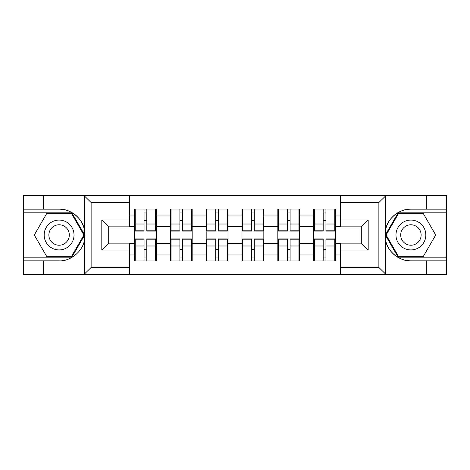 <?xml version="1.0" encoding="UTF-8"?>
<svg xmlns="http://www.w3.org/2000/svg" width="470" height="470" viewBox="0 0 470 470"><rect width="100%" height="100%" fill="white"/><g stroke="black" fill="none" stroke-linecap="round" stroke-linejoin="round"><path stroke-width="0.7" d="M378.068 274.386L446.5 274.386L446.5 212.839L398.113 212.839L385.318 235L398.113 257.161L446.5 257.161M129.368 274.386L340.632 274.386L340.632 243.155L361.301 243.155L361.301 226.846L340.632 226.846L340.632 195.614L129.368 195.614L129.368 226.846L108.699 226.846L108.699 243.155L129.368 243.155L129.368 274.386L84.036 274.386L91.127 267.495L129.368 267.495M84.036 274.386L23.5 274.386L23.5 260.832L43.252 260.832L43.252 274.386L91.932 274.386M335.468 249.582L334.781 249.582M314.342 249.582L313.654 249.582M313.654 220.418L314.342 220.418M334.781 220.418L335.468 220.418M335.468 217.434L334.781 217.434M314.342 217.434L313.654 217.434M313.654 252.566L314.342 252.566M334.781 252.566L335.468 252.566M299.643 249.582L298.955 249.582M278.516 249.582L277.829 249.582M277.829 220.418L278.516 220.418M298.955 220.418L299.643 220.418M299.643 217.434L298.955 217.434M278.516 217.434L277.829 217.434M277.829 252.566L278.516 252.566M298.955 252.566L299.643 252.566M263.823 249.582L263.13 249.582M242.69 249.582L242.003 249.582M242.003 220.418L242.69 220.418M263.13 220.418L263.823 220.418M263.823 217.434L263.13 217.434M242.69 217.434L242.003 217.434M242.003 252.566L242.69 252.566M263.13 252.566L263.823 252.566M227.997 249.582L227.31 249.582M206.871 249.582L206.177 249.582M206.177 220.418L206.871 220.418M227.31 220.418L227.997 220.418M227.997 217.434L227.31 217.434M206.871 217.434L206.177 217.434M206.177 252.566L206.871 252.566M227.31 252.566L227.997 252.566M192.171 249.582L191.484 249.582M171.045 249.582L170.357 249.582M170.357 220.418L171.045 220.418M191.484 220.418L192.171 220.418M192.171 217.434L191.484 217.434M171.045 217.434L170.357 217.434M170.357 252.566L171.045 252.566M191.484 252.566L192.171 252.566M340.632 215.019L335.468 215.019L335.468 209.05L313.654 209.05L313.654 226.505L299.643 226.505L299.643 243.495L313.654 243.495L313.654 226.505M340.632 254.981L335.468 254.981L335.468 260.95L313.654 260.95L313.654 254.981L299.643 254.981L299.643 260.95L277.829 260.95L277.829 254.981L263.823 254.981L263.823 260.95L242.003 260.95L242.003 254.981L227.997 254.981L227.997 260.95L206.177 260.95L206.177 254.981L192.171 254.981L192.171 260.95L170.357 260.95L170.357 254.981L156.346 254.981L156.346 260.95L134.532 260.95L134.532 254.981L129.368 254.981M129.368 215.019L134.532 215.019L134.532 226.505L129.368 226.505M313.654 215.019L299.643 215.019L299.643 209.05L277.829 209.05L277.829 215.019L263.823 215.019L263.823 209.05L242.003 209.05L242.003 215.019L227.997 215.019L227.997 209.05L206.177 209.05L206.177 215.019L192.171 215.019L192.171 209.05L170.357 209.05L170.357 215.019L156.346 215.019L156.346 209.05L134.532 209.05L134.532 215.019M313.654 243.495L313.654 254.981M299.643 243.495L299.643 254.981M299.643 215.019L299.643 226.505M263.823 243.495L277.829 243.495L277.829 226.505L263.823 226.505L263.823 254.981M277.829 243.495L277.829 254.981M277.829 215.019L277.829 226.505M263.823 215.019L263.823 226.505M227.997 243.495L242.003 243.495L242.003 226.505L227.997 226.505L227.997 254.981M242.003 243.495L242.003 254.981M242.003 215.019L242.003 226.505M227.997 215.019L227.997 226.505M192.171 243.495L206.177 243.495L206.177 226.505L192.171 226.505L192.171 254.981M206.177 243.495L206.177 254.981M206.177 215.019L206.177 226.505M192.171 215.019L192.171 226.505M156.346 243.495L170.357 243.495L170.357 226.505L156.346 226.505L156.346 254.981M170.357 243.495L170.357 254.981M170.357 215.019L170.357 226.505M156.346 215.019L156.346 226.505M156.346 249.582L155.658 249.582M135.219 249.582L134.532 249.582M134.532 220.418L135.219 220.418M155.658 220.418L156.346 220.418M156.346 217.434L155.658 217.434M135.219 217.434L134.532 217.434M134.532 252.566L135.219 252.566M155.658 252.566L156.346 252.566M129.368 243.495L134.532 243.495L134.532 226.505M134.532 243.495L134.532 254.981M91.932 195.614L23.5 195.614L23.5 257.161L71.886 257.161L84.682 235L71.886 212.839L23.5 212.839M340.632 226.505L335.468 226.505L335.468 243.495L340.632 243.495M335.468 243.495L335.468 254.981M335.468 215.019L335.468 226.505M155.658 209.05L155.658 231.099L146.816 231.099L146.816 209.05M144.061 209.05L144.061 231.099L135.219 231.099L135.219 209.05M144.061 212.035L146.816 212.035M146.816 220.53L144.061 220.53M135.219 260.95L135.219 238.901L144.061 238.901L144.061 260.95M146.816 260.95L146.816 238.901L155.658 238.901L155.658 260.95M146.816 257.965L144.061 257.965M144.061 249.47L146.816 249.47M51.63 222.075A14.928 14.928 0 0 0 46.166 242.461A14.928 14.928 0 0 0 66.558 247.925A14.928 14.928 0 0 0 72.022 227.539A14.928 14.928 0 0 0 51.63 222.075M53.985 226.152A10.217 10.217 0 0 0 50.243 240.111A10.217 10.217 0 0 0 64.202 243.848A10.217 10.217 0 0 0 67.944 229.889A10.217 10.217 0 0 0 53.985 226.152M83.889 235L71.493 256.473L46.7 256.473L34.304 235L46.7 213.527L71.493 213.527L83.889 235M418.37 222.075A14.928 14.928 0 0 0 397.978 227.539A14.928 14.928 0 0 0 403.442 247.925A14.928 14.928 0 0 0 423.834 242.461A14.928 14.928 0 0 0 418.37 222.075M416.015 226.152A10.217 10.217 0 0 0 402.056 229.889A10.217 10.217 0 0 0 405.798 243.848A10.217 10.217 0 0 0 419.757 240.111A10.217 10.217 0 0 0 416.015 226.152M423.3 256.473L398.507 256.473L386.111 235L398.507 213.527L423.3 213.527L435.696 235L423.3 256.473M43.252 260.832L59.097 260.832C70.353 261.549 82.961 251.18 84.441 240L84.441 230C82.961 218.82 70.353 208.451 59.097 209.168L23.5 209.168M23.5 260.832L23.5 257.161M129.368 202.505L91.127 202.505L84.036 195.614L43.252 195.614L43.252 209.168M84.036 195.614L129.368 195.614M59.097 209.168A25.832 25.832 0 0 1 84.441 230L84.441 195.82M108.699 226.846L101.808 219.96L129.368 219.96M129.368 250.04L101.808 250.04L108.699 243.155M340.632 195.614L385.964 195.614L378.873 202.505L340.632 202.505M426.748 209.168L426.748 195.614L446.5 195.614L446.5 209.168L410.903 209.168C399.647 208.451 387.039 218.82 385.559 230L385.559 240C387.039 251.18 399.647 261.549 410.903 260.832L446.5 260.832M385.964 195.614L426.748 195.614M446.5 209.168L446.5 212.839M340.632 267.495L378.873 267.495L385.964 274.386L426.748 274.386L426.748 260.832M385.964 274.386L340.632 274.386M410.903 260.832A25.832 25.832 0 0 1 385.071 235A25.832 25.832 0 0 1 410.903 209.168M361.301 243.155L368.192 250.04L340.632 250.04M340.632 219.96L368.192 219.96L361.301 226.846M191.484 209.05L191.484 231.099L182.642 231.099L182.642 209.05M179.887 209.05L179.887 231.099L171.045 231.099L171.045 209.05M179.887 212.035L182.642 212.035M182.642 220.53L179.887 220.53M227.31 209.05L227.31 231.099L218.468 231.099L218.468 209.05M215.712 209.05L215.712 231.099L206.871 231.099L206.871 209.05M215.712 212.035L218.468 212.035M218.468 220.53L215.712 220.53M263.13 209.05L263.13 231.099L254.288 231.099L254.288 209.05M251.532 209.05L251.532 231.099L242.69 231.099L242.69 209.05M251.532 212.035L254.288 212.035M254.288 220.53L251.532 220.53M298.955 209.05L298.955 231.099L290.113 231.099L290.113 209.05M287.358 209.05L287.358 231.099L278.516 231.099L278.516 209.05M287.358 212.035L290.113 212.035M290.113 220.53L287.358 220.53M334.781 209.05L334.781 231.099L325.939 231.099L325.939 209.05M323.184 209.05L323.184 231.099L314.342 231.099L314.342 209.05M323.184 212.035L325.939 212.035M325.939 220.53L323.184 220.53M171.045 260.95L171.045 238.901L179.887 238.901L179.887 260.95M182.642 260.95L182.642 238.901L191.484 238.901L191.484 260.95M182.642 257.965L179.887 257.965M179.887 249.47L182.642 249.47M206.871 260.95L206.871 238.901L215.712 238.901L215.712 260.95M218.468 260.95L218.468 238.901L227.31 238.901L227.31 260.95M218.468 257.965L215.712 257.965M215.712 249.47L218.468 249.47M242.69 260.95L242.69 238.901L251.532 238.901L251.532 260.95M254.288 260.95L254.288 238.901L263.13 238.901L263.13 260.95M254.288 257.965L251.532 257.965M251.532 249.47L254.288 249.47M278.516 260.95L278.516 238.901L287.358 238.901L287.358 260.95M290.113 260.95L290.113 238.901L298.955 238.901L298.955 260.95M290.113 257.965L287.358 257.965M287.358 249.47L290.113 249.47M314.342 260.95L314.342 238.901L323.184 238.901L323.184 260.95M325.939 260.95L325.939 238.901L334.781 238.901L334.781 260.95M325.939 257.965L323.184 257.965M323.184 249.47L325.939 249.47M144.061 224.014L135.219 224.014M144.061 230.805L135.219 230.805M155.658 224.014L146.816 224.014M155.658 230.805L146.816 230.805M146.816 245.986L155.658 245.986M146.816 239.195L155.658 239.195M135.219 245.986L144.061 245.986M135.219 239.195L144.061 239.195M84.441 274.18L84.441 240M91.127 202.505L91.127 267.495M101.808 250.04L101.808 219.96M385.559 195.82L385.559 230M385.559 240L385.559 274.18M378.873 267.495L378.873 202.505M368.192 219.96L368.192 250.04M179.887 224.014L171.045 224.014M179.887 230.805L171.045 230.805M191.484 224.014L182.642 224.014M191.484 230.805L182.642 230.805M215.712 224.014L206.871 224.014M215.712 230.805L206.871 230.805M227.31 224.014L218.468 224.014M227.31 230.805L218.468 230.805M251.532 224.014L242.69 224.014M251.532 230.805L242.69 230.805M263.13 224.014L254.288 224.014M263.13 230.805L254.288 230.805M287.358 224.014L278.516 224.014M287.358 230.805L278.516 230.805M298.955 224.014L290.113 224.014M298.955 230.805L290.113 230.805M323.184 224.014L314.342 224.014M323.184 230.805L314.342 230.805M334.781 224.014L325.939 224.014M334.781 230.805L325.939 230.805M182.642 245.986L191.484 245.986M182.642 239.195L191.484 239.195M171.045 245.986L179.887 245.986M171.045 239.195L179.887 239.195M218.468 245.986L227.31 245.986M218.468 239.195L227.31 239.195M206.871 245.986L215.712 245.986M206.871 239.195L215.712 239.195M254.288 245.986L263.13 245.986M254.288 239.195L263.13 239.195M242.69 245.986L251.532 245.986M242.69 239.195L251.532 239.195M290.113 245.986L298.955 245.986M290.113 239.195L298.955 239.195M278.516 245.986L287.358 245.986M278.516 239.195L287.358 239.195M325.939 245.986L334.781 245.986M325.939 239.195L334.781 239.195M314.342 245.986L323.184 245.986M314.342 239.195L323.184 239.195"/></g></svg>
